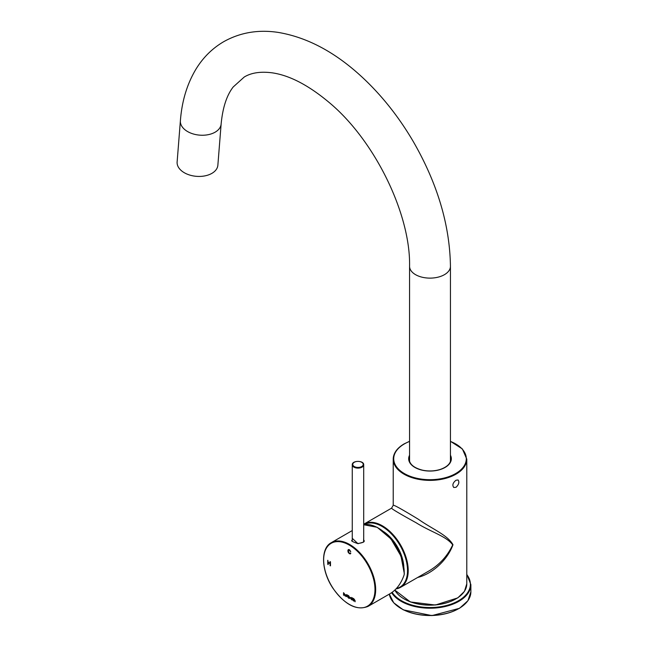 <?xml version="1.0" encoding="UTF-8"?>
<svg xmlns="http://www.w3.org/2000/svg" width="648" height="648" viewBox="0 0 648 648"><rect width="100%" height="100%" fill="white"/><g stroke="black" fill="none" stroke-linecap="round" stroke-linejoin="round"><path stroke-width="0.97" d="M409.568 460.372A20.841 12.037 0 0 0 409.398 460.922M450.603 460.922A20.841 12.037 0 0 0 450.441 460.372M456.014 487.304L453.754 487.466C452.085 485.206 452.839 482.8 456.014 480.233L458.087 479.966C459.554 482.104 458.857 484.55 456.014 487.304M417.636 577.481C432.281 573.877 447.395 560.236 452.984 544.733C447.517 534.997 432.605 529.278 418.276 519.21C401.833 509.207 393.482 504.573 393.223 505.31L393.223 459.14A36.782 21.238 0 0 0 430.005 480.379A36.782 21.238 0 0 0 466.787 459.14L462.413 448.983L450.441 441.296M427.915 571.544L428.142 571.423C439.198 565.105 447.387 556.259 452.709 544.879C446.423 536.196 430.815 532.024 416.138 522.758C399.443 513.54 391.262 508.664 391.586 508.137L393.223 505.31M403.801 566.303A30.902 17.836 -120 0 0 383.867 531.765M385.268 532.972A30.65 17.699 60 0 1 403.461 564.489M351.913 598.007L350.989 597.424L350.212 597.869L351.913 599.951L351.913 598.007M350.989 597.424L350.212 597.869L351.572 599.611M330.018 563.234L330.018 561.589L330.48 561.856L330.48 565.866L330.018 563.711L328.212 562.675L328.212 564.554L327.758 564.295L327.758 560.285L328.212 562.197L330.018 563.234L330.132 561.662M350.325 551.464L349.426 550.136L348.592 550.071L348.608 552.396L349.385 553.246L350.811 553.206L350.301 553.886L349.426 553.7L348.227 552.412L347.855 550.768L348.292 549.569L349.434 549.698L350.754 551.594L349.547 550.071L348.729 549.99M347.676 595.544L348.146 595.82L347.676 595.901L348.106 597.699L347.028 595.528L347.304 594.864L347.676 595.544M346.988 596.29L346.137 596.654L345.295 595.156L346.145 594.621L346.988 596.29L346.137 596.654L345.408 595.091L346.259 594.556M345.408 595.091L346.145 594.621M345.076 594.88L345.076 596.006L344.396 593.973L343.918 595.334L343.537 595.115L343.537 592.685L345.076 594.88M345.076 595.868L344.517 593.908L343.918 594.192M343.983 593.528L344.396 593.617M350.163 597.861L349.296 598.477L348.438 597.942L348.438 595.512L350.05 597.926L349.296 598.477L350.05 597.926M352.771 598.485L353.241 598.76L352.771 598.841L353.201 600.639L352.123 598.469L352.399 597.804L352.771 598.485M355.096 600.664L355.096 601.781L354.407 599.756L353.93 601.117L353.549 600.899L353.549 598.469L355.096 600.664M355.096 601.652L354.529 599.692L353.93 599.967M353.994 599.303L354.407 599.392M368.056 606.39A36.782 21.238 -120 0 0 375.629 591.235A36.782 21.238 -120 0 0 375.67 589.55A36.782 21.238 -120 0 0 359.616 552.533A36.782 21.238 -120 0 0 331.274 542.684C320.29 548.386 321.27 570.985 332.886 588.182C344.89 604.859 356.619 610.926 368.056 606.39L389.991 593.73C396.422 589.874 401.153 583.548 404.182 574.752A36.782 21.238 -120 0 0 391.092 539.395A36.782 21.238 -120 0 0 363.706 524.75M363.706 538.01L363.56 542.117L357.963 543.688L352.261 538.318M404.222 573.342L404.182 574.752M330.48 565.728L330.018 565.599M330.132 565.526L330.018 563.711M330.132 563.647L328.212 562.675M328.212 564.424L327.758 564.295M327.872 564.222L327.872 560.35M350.479 553.797L348.341 552.347L348.373 549.528M350.131 553.303L350.455 552.89M348.146 596.039L347.676 595.901M348.219 597.634L347.304 595.682M347.425 594.896L347.304 595.334M347.109 596.225L346.251 596.589M346.145 596.298L346.737 595.852L346.267 596.233L346.737 595.852L346.243 594.913L345.676 595.455L346.145 596.298L346.623 595.917L346.129 594.977L345.676 595.455M344.517 593.908L344.031 594.119L344.517 593.908M343.659 595.05L343.659 592.718M349.41 598.412L348.81 597.974M348.559 597.877L348.559 595.544M349.321 598.136L349.24 596.768L348.81 597.586A0.794 0.462 -120 0 0 349.321 598.136L349.782 597.448L349.434 598.072L349.782 597.448L348.867 596.735M351.111 597.359L350.325 597.804M350.584 598.193L351.159 597.748L350.698 598.128L351.159 597.748L351.645 598.687L351.062 599.133L350.584 598.193L351.046 597.821L351.532 598.752L351.062 599.133M353.241 598.979L352.771 598.841M353.314 600.575L352.399 598.622M352.512 597.837L352.399 598.274M354.529 599.692L354.043 599.902L354.529 599.692M353.67 600.826L353.67 598.501M221.13 124.027L217.866 165.208A20.436 12.782 -175.5 0 1 211.896 173.356A20.436 12.782 -175.5 0 1 189.208 174.895A20.436 12.782 -175.5 0 1 177.123 161.976L180.387 120.795C181.877 101.153 187.086 83.916 196.004 69.085C203.124 57.461 212.366 48.325 223.746 41.666C240.149 32.505 258.277 29.411 278.122 32.4C308.318 37.463 337.349 53.347 365.213 80.044C383.567 97.694 399.589 118.203 413.286 141.572C437.457 183.546 449.842 225.131 450.441 266.32A20.436 11.802 -0 0 1 444.455 274.663A20.436 11.802 -0 0 1 422.18 277.223A20.436 11.802 -0 0 1 409.568 266.32C410.678 214.472 375.054 140.77 329.435 102.716C308.707 85.317 289.648 75.362 272.249 72.843C260.65 71.329 251.319 72.722 244.239 77.023L233.199 86.978C226.711 95.329 222.685 107.673 221.13 124.027A20.436 12.782 -175.5 0 1 199.754 135.149A20.436 12.782 -175.5 0 1 180.387 120.795M450.384 461.603A20.436 11.802 -0 0 0 450.441 460.744L450.441 266.32M409.568 266.32L409.568 460.744A20.436 11.802 -0 0 0 409.625 461.603M401.282 608.61A40.379 23.312 0 0 0 458.727 608.61M391.611 592.701A40.873 23.595 0 0 0 437.117 607.848A40.873 23.595 0 0 0 470.877 584.618L466.787 574.217M470.877 591.827L467.913 600.736L459.529 608.302L431.941 615.6L403.299 609.857L393.725 602.802L389.318 594.111A40.873 23.595 0 0 0 431.989 615.389A40.873 23.595 0 0 0 470.877 591.827L470.877 584.618M392.145 592.329A40.379 23.312 0 0 0 445.37 605.775A40.379 23.312 0 0 0 466.787 574.598M409.568 456.767A20.841 12.037 0 0 0 409.163 459.14C409.544 464.349 414.08 468.042 422.763 470.229C428.968 471.452 434.93 471.145 440.64 469.298C447.258 466.844 450.66 463.458 450.846 459.14A20.841 12.037 0 0 0 450.441 456.767M403.996 444.123A36.782 21.238 0 0 0 393.223 459.14C393.393 453.171 397.022 448.092 404.093 443.904L409.568 441.296M466.787 583.816L464.454 591.349L457.804 597.877L435.383 605.03L410.37 601.96L394.826 590.101A36.782 21.238 0 0 0 435.48 604.811A36.782 21.238 0 0 0 466.787 583.816L466.787 459.14M428.125 571.431L400.642 587.29L396.041 588.878A36.539 21.092 -120 0 0 400.642 587.29A36.539 21.092 -120 0 0 400.65 545.098A36.539 21.092 -120 0 0 364.111 524.005L363.706 524.248M404.166 598.93A36.296 20.955 0 0 0 455.836 598.93M409.568 455.204A21.335 12.32 0 0 0 430.005 471.055A21.335 12.32 0 0 0 450.441 455.204M409.568 441.426A36.296 20.955 0 0 0 404.344 443.929A36.296 20.955 0 0 0 405.988 474.449A36.296 20.955 0 0 0 458.663 471.598A36.296 20.955 0 0 0 450.441 441.426M396.438 588.449A36.045 20.809 -120 0 0 401.59 548.273A36.045 20.809 -120 0 0 363.901 524.694M374.981 589.55A36.296 20.955 -120 0 0 336.482 541.663A36.296 20.955 -120 0 0 336.482 592.993A36.296 20.955 -120 0 0 374.981 589.55M404.222 572.864A36.296 20.955 -120 0 0 378.392 528.12M352.261 464.81C351.921 460.266 364.055 460.266 363.706 464.81A5.719 3.305 180 0 1 360.175 467.864A5.719 3.305 180 0 1 353.938 467.151A5.719 3.305 180 0 1 352.261 464.81L352.261 541.072M354.286 466.552A5.233 3.021 180 0 1 356.635 461.498A5.233 3.021 180 0 1 363.042 465.199A5.233 3.021 180 0 1 354.286 466.552M391.586 508.145L364.111 524.005M352.261 530.558L331.274 542.684M363.949 540.335L363.949 540.343C365.067 541.752 362.953 542.822 357.623 543.534C352.609 541.817 350.738 540.756 352.018 540.335M404.352 573.861L400.982 556.106L390.955 538.909L377.217 527.31L363.706 524.734M363.706 464.81L363.706 541.364"/></g></svg>
